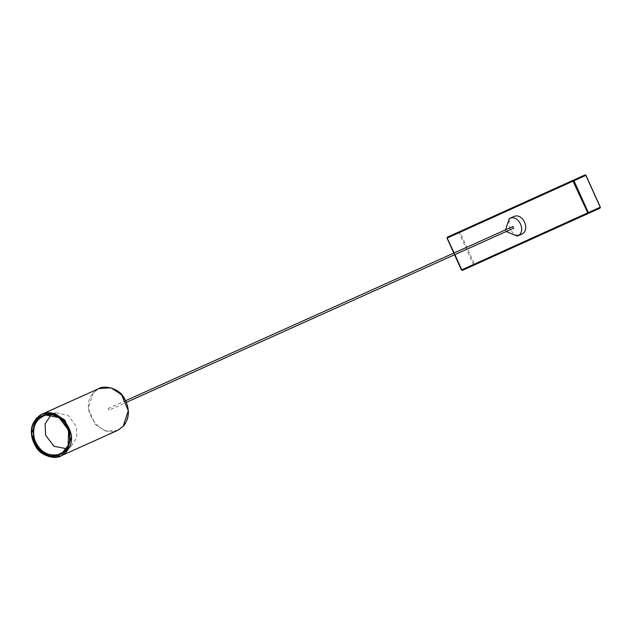 <?xml version="1.0" encoding="UTF-8"?>
<svg xmlns="http://www.w3.org/2000/svg" width="632" height="632" viewBox="0 0 632 632"><rect width="100%" height="100%" fill="white"/><g stroke="black" fill="none" stroke-linecap="round" stroke-linejoin="round"><path stroke-width="0.47" stroke-dasharray="3.16 2.37" d="M513.413 216.713C503.586 220.576 511.959 239.109 521.353 234.282M506.232 231.51L505.489 229.843M461.534 269.935L473.439 264.579L474.34 265.005L474.395 264.144L600.25 207.233L585.872 175.38L459.053 232.726L473.439 264.579L474.34 265.005L474.395 264.144L460.009 232.292L459.053 232.726L459.33 231.762L459.053 232.726L447.148 238.074L447.085 237.672M599.973 208.189L600.029 207.328L599.973 208.189M447.101 237.506L459.33 231.762L460.009 232.292M512.908 226.509L513.658 228.168M108.83 410.239L108.08 408.572L108.83 410.239L126.416 402.323M66.384 448.681L70.926 446.587L76.828 437.628L76.29 426.363L68.011 415.319L55.734 412.807L51.16 414.821M585.651 175.475L584.971 174.953L459.33 231.762M453.91 253.045L454.661 254.704M454.124 252.942L454.874 254.609M473.439 264.579L474.395 264.144M123.335 425.826C107.48 445.773 75.895 410.895 93.583 392.978C109.439 373.03 141.023 407.917 123.335 425.826L123.39 426.15M117.686 430.376L105.631 431.111L95.092 424.38L88.282 408.225L93.196 392.804L98.9 388.585M454.55 254.751L453.8 253.092M108.08 408.572L125.673 400.664M70.926 446.587L62.623 452.473M55.734 412.807L45.828 415.121"/><path stroke-width="0.95" d="M505.489 229.843L509.313 218.553C518.698 213.727 527.08 232.26 517.253 236.123L506.232 231.51M587.721 213.45L587.389 213.016L588.345 212.581L573.967 180.728L585.872 175.38L584.971 174.953L573.066 180.302L584.971 174.953L585.872 175.38L600.25 207.233L588.345 212.581L588.068 213.545L573.011 181.163L573.066 180.302L447.424 237.118L447.148 238.074L447.424 237.118L573.066 180.302L573.967 180.728L573.011 181.163L573.066 180.302M474.332 265.005L462.434 270.362L461.755 269.832L462.434 270.362L461.755 269.832L462.434 270.362L587.807 213.537M600.029 207.328L599.973 208.189L600.4 207.312M521.353 234.282C531.172 230.419 522.798 211.878 513.413 216.713L509.329 218.546M573.967 180.728L447.148 238.074L453.91 253.045M454.124 252.942L447.148 238.074M588.345 212.581L588.068 213.545L462.434 270.362L461.423 269.983L454.55 254.751M126.416 402.323L513.658 228.168L512.908 226.509L125.673 400.664M51.16 414.821L45.093 423.788L45.599 435.179L54.004 446.303L66.384 448.681M454.661 254.704L461.502 269.864M454.874 254.609L461.755 269.832L587.389 213.016M58.057 455.04C36.214 462.671 22.167 420.209 44.825 415.05C66.668 407.427 80.714 449.889 58.057 455.04L58.097 454.645C47.447 456.336 39.626 451.406 34.618 439.856C31.774 427.682 35.266 419.498 45.085 415.311L45.796 415.121M36.506 418.297L42.21 414.079L98.9 388.585L110.956 387.851L121.494 394.581L128.304 410.737L123.335 425.826M123.39 426.15L117.686 430.376L123.422 426.134C129.686 417.957 129.971 408.643 124.283 398.184C118.579 387.139 102.803 385.307 98.9 388.585M117.686 430.368L61.004 455.862C57.536 459.085 41.104 457.347 35.613 446.263C31.537 439.082 28.329 429.744 36.474 418.321L42.218 414.079L54.273 413.344L64.804 420.075L71.614 436.23L66.708 451.643L61.004 455.869L48.941 456.604L38.41 449.873L31.6 433.765L36.459 418.352M66.708 451.643L66.313 451.469C50.465 471.417 18.873 436.538 36.569 418.621C52.424 398.673 84.009 433.552 66.313 451.469M45.938 415.09L58.989 417.626L68.564 430.108L68.193 445.442L62.623 452.473L58.097 454.645M517.237 236.131L521.337 234.29M453.8 253.092L447.045 238.122L447.424 237.118M474.34 265.005L599.973 208.189M585.919 175.23L585.011 174.93M600.353 207.185L585.975 175.333M45.812 415.121C61.77 410.634 80.462 437.297 62.631 452.465"/></g></svg>
